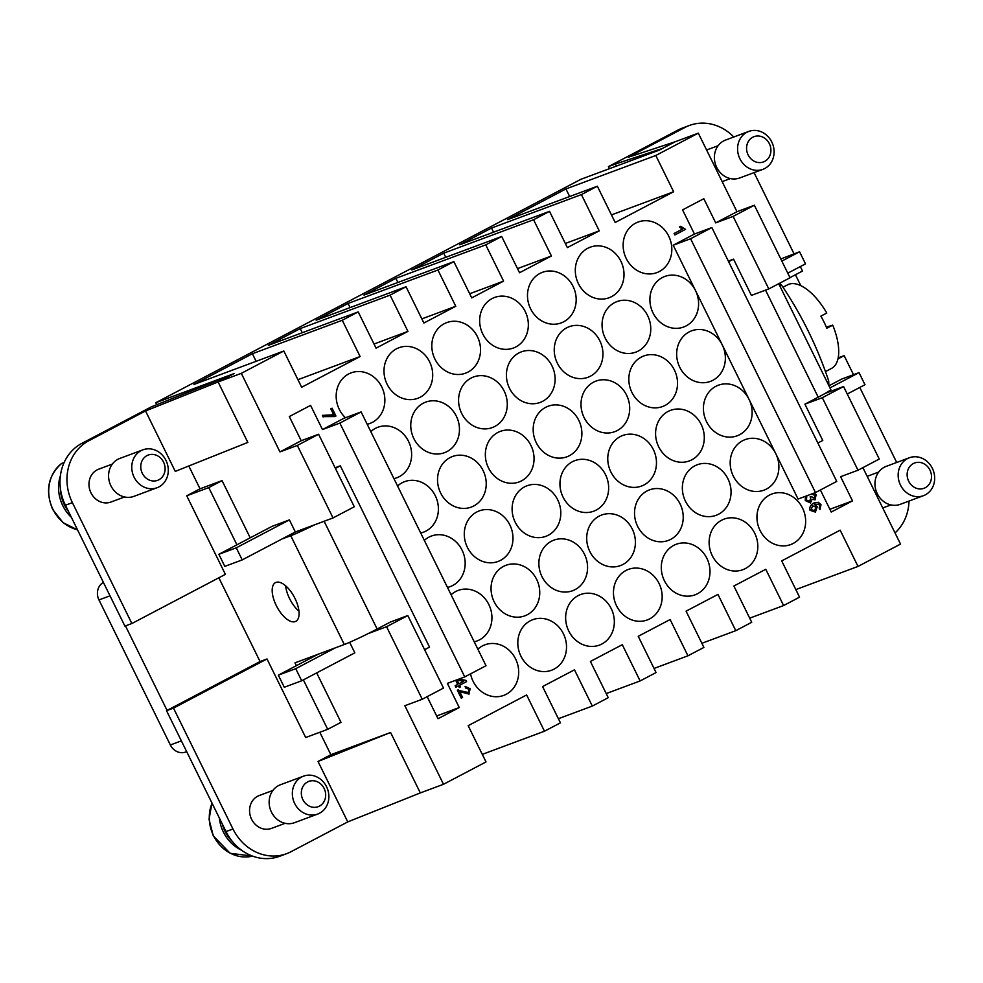 <?xml version="1.0" encoding="UTF-8"?>
<svg xmlns="http://www.w3.org/2000/svg" width="983" height="983" viewBox="0 0 983 983"><rect width="100%" height="100%" fill="white"/><g stroke="black" fill="none" stroke-linecap="round" stroke-linejoin="round"><path stroke-width="1.47" d="M103.399 582.391A13.492 11.98 69.6 0 0 97.882 589.739A13.492 11.98 69.6 0 0 98.976 599.925L170.342 744.967A13.492 11.98 69.6 0 0 177.665 751.872A13.492 11.98 69.6 0 0 185.676 752.02L186.684 751.639M668.735 236.166A26.983 23.973 -110.4 0 1 656.89 272.61A26.983 23.973 -110.4 0 1 626.232 258.504A26.983 23.973 -110.4 0 1 638.078 222.047A26.983 23.973 -110.4 0 1 668.735 236.166M620.912 261.294A26.983 23.973 -110.4 0 1 609.067 297.751A26.983 23.973 -110.4 0 1 578.397 283.645A26.983 23.973 -110.4 0 1 590.242 247.188A26.983 23.973 -110.4 0 1 620.912 261.294M573.089 286.434A26.983 23.973 -110.4 0 1 561.244 322.891A26.983 23.973 -110.4 0 1 530.574 308.773A26.983 23.973 -110.4 0 1 542.419 272.328A26.983 23.973 -110.4 0 1 573.089 286.434M525.254 311.574A26.983 23.973 -110.4 0 1 513.409 348.019A26.983 23.973 -110.4 0 1 482.751 333.913A26.983 23.973 -110.4 0 1 494.596 297.456A26.983 23.973 -110.4 0 1 525.254 311.574M477.431 336.702A26.983 23.973 -110.4 0 1 465.586 373.159A26.983 23.973 -110.4 0 1 434.916 359.053A26.983 23.973 -110.4 0 1 446.761 322.596A26.983 23.973 -110.4 0 1 477.431 336.702M429.608 361.842A26.983 23.973 -110.4 0 1 417.763 398.299A26.983 23.973 -110.4 0 1 387.093 384.193A26.983 23.973 -110.4 0 1 398.938 347.736A26.983 23.973 -110.4 0 1 429.608 361.842M345.451 417.75A26.983 23.973 -110.4 0 1 339.27 409.321A26.983 23.973 -110.4 0 1 351.115 372.864A26.983 23.973 -110.4 0 1 381.773 386.983A26.983 23.973 -110.4 0 1 369.927 423.44A26.983 23.973 -110.4 0 1 367.187 424.251M815.485 492.569L836.742 481.4L711.852 227.577L690.594 238.746L815.485 492.569L798.098 499.045L775.796 453.716A26.983 23.973 -110.4 0 1 763.951 490.173A26.983 23.973 -110.4 0 1 733.281 476.067A26.983 23.973 -110.4 0 1 745.126 439.61A26.983 23.973 -110.4 0 1 775.796 453.716L749.034 399.331A26.983 23.973 -110.4 0 1 737.189 435.788A26.983 23.973 -110.4 0 1 706.519 421.67A26.983 23.973 -110.4 0 1 718.364 385.213A26.983 23.973 -110.4 0 1 749.034 399.331L722.272 344.935A26.983 23.973 -110.4 0 1 710.426 381.392A26.983 23.973 -110.4 0 1 679.757 367.286A26.983 23.973 -110.4 0 1 691.602 330.829A26.983 23.973 -110.4 0 1 722.272 344.935L695.497 290.55A26.983 23.973 -110.4 0 1 683.664 327.007A26.983 23.973 -110.4 0 1 652.995 312.889A26.983 23.973 -110.4 0 1 664.84 276.444A26.983 23.973 -110.4 0 1 695.497 290.55L673.195 245.222L694.453 234.052L682.558 209.883L703.816 198.713L715.71 222.883L733.109 216.407L768.792 288.928L790.049 277.759L754.366 205.238L733.109 216.407M647.674 315.69A26.983 23.973 -110.4 0 1 635.829 352.135A26.983 23.973 -110.4 0 1 605.159 338.029A26.983 23.973 -110.4 0 1 617.005 301.572A26.983 23.973 -110.4 0 1 647.674 315.69M599.851 340.818A26.983 23.973 -110.4 0 1 588.006 377.275A26.983 23.973 -110.4 0 1 557.336 363.169A26.983 23.973 -110.4 0 1 569.182 326.712A26.983 23.973 -110.4 0 1 599.851 340.818M552.016 365.959A26.983 23.973 -110.4 0 1 540.183 402.416A26.983 23.973 -110.4 0 1 509.513 388.31A26.983 23.973 -110.4 0 1 521.359 351.853A26.983 23.973 -110.4 0 1 552.016 365.959M504.193 391.099A26.983 23.973 -110.4 0 1 492.348 427.556A26.983 23.973 -110.4 0 1 461.678 413.438A26.983 23.973 -110.4 0 1 473.523 376.981A26.983 23.973 -110.4 0 1 504.193 391.099M456.37 416.239A26.983 23.973 -110.4 0 1 444.525 452.684A26.983 23.973 -110.4 0 1 413.855 438.578A26.983 23.973 -110.4 0 1 425.7 402.121A26.983 23.973 -110.4 0 1 456.37 416.239M370.8 431.598A26.983 23.973 -110.4 0 1 377.877 427.261A26.983 23.973 -110.4 0 1 408.535 441.367A26.983 23.973 -110.4 0 1 396.702 477.824A26.983 23.973 -110.4 0 1 393.95 478.635M674.436 370.075A26.983 23.973 -110.4 0 1 662.591 406.532A26.983 23.973 -110.4 0 1 631.922 392.414A26.983 23.973 -110.4 0 1 643.767 355.969A26.983 23.973 -110.4 0 1 674.436 370.075M626.613 395.215A26.983 23.973 -110.4 0 1 614.768 431.672A26.983 23.973 -110.4 0 1 584.099 417.554A26.983 23.973 -110.4 0 1 595.944 381.097A26.983 23.973 -110.4 0 1 626.613 395.215M578.79 420.343A26.983 23.973 -110.4 0 1 566.945 456.8A26.983 23.973 -110.4 0 1 536.276 442.694A26.983 23.973 -110.4 0 1 548.121 406.237A26.983 23.973 -110.4 0 1 578.79 420.343M530.955 445.483A26.983 23.973 -110.4 0 1 519.11 481.94A26.983 23.973 -110.4 0 1 488.44 467.834A26.983 23.973 -110.4 0 1 500.286 431.377A26.983 23.973 -110.4 0 1 530.955 445.483M483.132 470.624A26.983 23.973 -110.4 0 1 471.287 507.081A26.983 23.973 -110.4 0 1 440.617 492.962A26.983 23.973 -110.4 0 1 452.463 456.517A26.983 23.973 -110.4 0 1 483.132 470.624M397.562 485.983A26.983 23.973 -110.4 0 1 404.64 481.645A26.983 23.973 -110.4 0 1 435.309 495.764A26.983 23.973 -110.4 0 1 423.464 532.208A26.983 23.973 -110.4 0 1 420.712 533.032M701.198 424.459A26.983 23.973 -110.4 0 1 689.353 460.916A26.983 23.973 -110.4 0 1 658.684 446.81A26.983 23.973 -110.4 0 1 670.529 410.353A26.983 23.973 -110.4 0 1 701.198 424.459M653.376 449.6A26.983 23.973 -110.4 0 1 641.53 486.057A26.983 23.973 -110.4 0 1 610.861 471.951A26.983 23.973 -110.4 0 1 622.706 435.494A26.983 23.973 -110.4 0 1 653.376 449.6M605.553 474.74A26.983 23.973 -110.4 0 1 593.707 511.197A26.983 23.973 -110.4 0 1 563.038 497.079A26.983 23.973 -110.4 0 1 574.883 460.634A26.983 23.973 -110.4 0 1 605.553 474.74M557.717 499.88A26.983 23.973 -110.4 0 1 545.872 536.325A26.983 23.973 -110.4 0 1 515.203 522.219A26.983 23.973 -110.4 0 1 527.048 485.762A26.983 23.973 -110.4 0 1 557.717 499.88M509.894 525.008A26.983 23.973 -110.4 0 1 498.049 561.465A26.983 23.973 -110.4 0 1 467.38 547.359A26.983 23.973 -110.4 0 1 479.225 510.902A26.983 23.973 -110.4 0 1 509.894 525.008M424.337 540.38A26.983 23.973 -110.4 0 1 431.402 536.042A26.983 23.973 -110.4 0 1 462.071 550.148A26.983 23.973 -110.4 0 1 450.226 586.605A26.983 23.973 -110.4 0 1 447.474 587.416M727.961 478.856A26.983 23.973 -110.4 0 1 716.115 515.313A26.983 23.973 -110.4 0 1 685.446 501.195A26.983 23.973 -110.4 0 1 697.291 464.75A26.983 23.973 -110.4 0 1 727.961 478.856M680.138 503.996A26.983 23.973 -110.4 0 1 668.293 540.441A26.983 23.973 -110.4 0 1 637.623 526.335A26.983 23.973 -110.4 0 1 649.468 489.878A26.983 23.973 -110.4 0 1 680.138 503.996M632.315 529.124A26.983 23.973 -110.4 0 1 620.47 565.581A26.983 23.973 -110.4 0 1 589.8 551.475A26.983 23.973 -110.4 0 1 601.645 515.018A26.983 23.973 -110.4 0 1 632.315 529.124M584.48 554.265A26.983 23.973 -110.4 0 1 572.634 590.722A26.983 23.973 -110.4 0 1 541.965 576.603A26.983 23.973 -110.4 0 1 553.81 540.159A26.983 23.973 -110.4 0 1 584.48 554.265M536.657 579.405A26.983 23.973 -110.4 0 1 524.811 615.85A26.983 23.973 -110.4 0 1 494.142 601.743A26.983 23.973 -110.4 0 1 505.987 565.286A26.983 23.973 -110.4 0 1 536.657 579.405M451.099 594.764A26.983 23.973 -110.4 0 1 458.164 590.427A26.983 23.973 -110.4 0 1 488.834 604.533A26.983 23.973 -110.4 0 1 476.988 640.99A26.983 23.973 -110.4 0 1 474.236 641.813M802.558 508.113A26.983 23.973 -110.4 0 1 790.713 544.557A26.983 23.973 -110.4 0 1 760.043 530.451A26.983 23.973 -110.4 0 1 771.888 493.994A26.983 23.973 -110.4 0 1 802.558 508.113M754.723 533.241A26.983 23.973 -110.4 0 1 742.878 569.698A26.983 23.973 -110.4 0 1 712.22 555.592A26.983 23.973 -110.4 0 1 724.053 519.135A26.983 23.973 -110.4 0 1 754.723 533.241M706.9 558.381A26.983 23.973 -110.4 0 1 695.055 594.838A26.983 23.973 -110.4 0 1 664.385 580.72A26.983 23.973 -110.4 0 1 676.23 544.275A26.983 23.973 -110.4 0 1 706.9 558.381M659.077 583.521A26.983 23.973 -110.4 0 1 647.232 619.966A26.983 23.973 -110.4 0 1 616.562 605.86A26.983 23.973 -110.4 0 1 628.407 569.403A26.983 23.973 -110.4 0 1 659.077 583.521M611.242 608.649A26.983 23.973 -110.4 0 1 599.397 645.106A26.983 23.973 -110.4 0 1 568.739 631A26.983 23.973 -110.4 0 1 580.572 594.543A26.983 23.973 -110.4 0 1 611.242 608.649M563.419 633.789A26.983 23.973 -110.4 0 1 551.574 670.246A26.983 23.973 -110.4 0 1 520.904 656.14A26.983 23.973 -110.4 0 1 532.749 619.683A26.983 23.973 -110.4 0 1 563.419 633.789M477.861 649.161A26.983 23.973 -110.4 0 1 484.926 644.811A26.983 23.973 -110.4 0 1 515.596 658.929A26.983 23.973 -110.4 0 1 503.751 695.386A26.983 23.973 -110.4 0 1 473.081 681.268A26.983 23.973 -110.4 0 1 470.562 673.859M301.683 776.988A20.238 17.977 69.6 0 0 294.187 802.447A20.238 17.977 69.6 0 0 317.669 814.071A20.238 17.977 69.6 0 0 319.524 813.236A20.238 17.977 69.6 0 0 327.032 787.776A20.238 17.977 69.6 0 0 303.55 776.152A20.238 17.977 69.6 0 0 301.683 776.988M307.556 781.952A13.492 11.98 69.6 0 0 302.875 799.621A13.492 11.98 69.6 0 0 319.45 806.121A13.492 11.98 69.6 0 0 324.132 788.452A13.492 11.98 69.6 0 0 307.556 781.952M303.55 776.152L280.352 784.778A20.238 17.977 69.6 0 0 278.496 785.614A20.238 17.977 69.6 0 0 270.989 811.086A20.238 17.977 69.6 0 0 294.47 822.71L317.669 814.071M222.318 824.073A35.744 31.763 69.6 0 0 232.762 841.976M285.131 823.312L271.505 828.386A17.534 15.581 -110.4 0 1 251.157 818.311A17.534 15.581 -110.4 0 1 257.657 796.23A17.534 15.581 -110.4 0 1 259.266 795.517L272.893 790.443M219.356 818.053A37.096 32.967 69.6 0 0 241.548 850.209M141.11 450.644A20.238 17.977 -110.4 0 1 142.977 449.809A20.238 17.977 -110.4 0 1 166.446 461.432A20.238 17.977 -110.4 0 1 158.951 486.904A20.238 17.977 -110.4 0 1 157.083 487.74A20.238 17.977 -110.4 0 1 133.602 476.116A20.238 17.977 -110.4 0 1 141.11 450.644M146.983 455.608A13.492 11.98 -110.4 0 1 163.559 462.108A13.492 11.98 -110.4 0 1 158.877 479.778A13.492 11.98 -110.4 0 1 142.302 473.278A13.492 11.98 -110.4 0 1 146.983 455.608M157.083 487.74L133.897 496.366A20.238 17.977 -110.4 0 1 110.415 484.742A20.238 17.977 -110.4 0 1 117.923 459.282A20.238 17.977 -110.4 0 1 119.779 458.447L142.965 449.809M124.546 496.968L110.919 502.043A17.534 15.581 -110.4 0 1 90.571 491.967A17.534 15.581 -110.4 0 1 97.071 469.899A17.534 15.581 -110.4 0 1 98.693 469.174L112.32 464.099M64.128 462.501L61.511 463.571M218.865 554.301L272.008 526.372L289.395 519.896L295.342 531.975L314.793 524.738A26.983 1.401 153.8 0 1 305.185 529.395A26.983 1.401 153.8 0 1 290.759 535.723L282.06 538.954L242.211 559.905L224.812 566.38L218.865 554.301L236.264 547.826L242.211 559.905M290.759 535.723L344.296 644.504A26.983 1.401 -26.2 0 0 358.721 638.176A26.983 1.401 -26.2 0 0 368.33 633.519L386.565 626.724L422.248 699.245L443.505 688.075L407.81 615.555L386.565 626.724M925.335 494.842A20.238 17.977 -110.4 0 1 923.479 495.678A20.238 17.977 -110.4 0 1 899.998 484.054A20.238 17.977 -110.4 0 1 907.493 458.582A20.238 17.977 -110.4 0 1 909.361 457.759A20.238 17.977 -110.4 0 1 932.842 469.382A20.238 17.977 -110.4 0 1 925.335 494.842M925.261 487.728A13.492 11.98 -110.4 0 1 908.685 481.228A13.492 11.98 -110.4 0 1 913.367 463.546A13.492 11.98 -110.4 0 1 929.943 470.046A13.492 11.98 -110.4 0 1 925.261 487.728M923.479 495.678L900.281 504.316A20.238 17.977 -110.4 0 1 876.799 492.692A20.238 17.977 -110.4 0 1 884.307 467.22A20.238 17.977 -110.4 0 1 886.162 466.384L909.361 457.759M764.762 168.511A20.238 17.977 69.6 0 0 772.257 143.039A20.238 17.977 69.6 0 0 748.776 131.415A20.238 17.977 69.6 0 0 746.92 132.25A20.238 17.977 69.6 0 0 739.413 157.71A20.238 17.977 69.6 0 0 762.894 169.346A20.238 17.977 69.6 0 0 764.762 168.511M764.688 161.384A13.492 11.98 69.6 0 0 769.37 143.715A13.492 11.98 69.6 0 0 752.794 137.215A13.492 11.98 69.6 0 0 748.112 154.884A13.492 11.98 69.6 0 0 764.688 161.384M748.776 131.415L725.589 140.053A20.238 17.977 69.6 0 0 723.721 140.876A20.238 17.977 69.6 0 0 716.226 166.348A20.238 17.977 69.6 0 0 739.707 177.972L762.894 169.346M765.536 290.132L818.212 397.193A26.983 1.401 -26.2 0 0 825.339 393.323A26.983 1.401 -26.2 0 0 829.849 390.558A26.983 1.401 -26.2 0 0 830.819 389.6L778.72 283.706M826.371 327.167A269.686 14.008 153.8 0 1 832.724 325.14L826.814 328.236A47.209 21.515 -117.7 0 0 824.049 322.117A47.209 21.515 -117.7 0 0 820.866 316.145L826.777 313.049A47.209 21.515 62.3 0 0 787.702 284.775L782.996 287.245M779.556 283.276A80.938 36.875 62.3 0 1 781.485 285.009A349.248 310.345 -110.4 0 1 808.333 331.259A349.248 310.345 -110.4 0 1 828.694 380.937L826.998 381.822M276.235 605.479A21.847 9.953 62.3 0 1 275.461 582.636A21.847 9.953 62.3 0 1 295.023 598.487A21.847 9.953 62.3 0 1 295.797 621.33A21.847 9.953 62.3 0 1 276.235 605.479M298.955 611.205A21.847 9.953 62.3 0 1 289.53 598.5A21.847 9.953 62.3 0 1 285.598 585.782M156.788 404.799L155.781 402.735L234.052 373.601L218.103 381.969L241.302 373.343L283.817 350.992L193.946 384.451L252.398 353.733L342.268 320.274L358.205 311.894L268.347 345.352L300.22 328.592L390.091 295.133L406.04 286.766L316.17 320.212L348.056 303.452L437.926 270.006L453.863 261.625L363.993 295.084L395.879 278.324L485.749 244.865L501.686 236.485L411.828 269.944L443.702 253.184L533.572 219.725L549.522 211.345L459.651 244.804L491.537 228.044L581.408 194.597L597.345 186.217L507.474 219.664L565.938 188.945L655.796 155.486L698.311 133.147L736.967 211.714L715.71 222.883M733.785 137.006A47.209 41.95 69.6 0 0 689.366 125.48A47.209 41.95 69.6 0 0 685.016 127.421L628.248 157.268L675.124 141.785L659.175 150.166L580.904 179.299L155.781 402.735M806.846 495.788L806.404 500.015L809.857 501.33L810.754 497.877L810.09 496.919L811.319 496.476L814.403 498.258L815.091 495.407L812.093 494.228M809.722 501.391L810.692 497.902L810.09 496.919M814.354 498.283L815.03 495.432L812.044 494.252M814.194 493.048L816.148 494.818L814.944 499.88M815.128 499.806L812.155 499.266L810.422 503.001M815.079 499.819L812.105 499.29M810.656 502.903L805.323 500.568L805.556 496.268M810.594 502.915L805.274 500.593L805.495 496.292M459.036 679.032L465.979 680.396L466.581 681.612L459.688 685.237L460.499 686.859L459.294 687.498L458.496 685.864L455.891 687.215L455.166 685.741L457.709 684.401L455.682 680.285M457.709 684.401L455.731 680.261M458.963 683.75L457.095 679.966L463.755 681.231L458.963 683.75L463.693 681.256L457.12 680.003M458.434 685.888L459.294 687.498M455.952 687.203L455.215 685.716L457.759 684.377M674.129 233.475L682.435 229.1L679.4 226.962L680.666 226.299L685.52 229.346L674.854 234.962L674.068 233.499L682.435 229.1M682.374 229.125L679.4 226.962M679.351 226.987L680.666 226.299M674.068 233.499L674.854 234.962M333.667 414.752L330.779 408.879L332.094 408.203L335.94 416.03L326.393 415.969L323.186 416.927L322.768 415.256M323.96 416.62L334.933 416.559M323.124 416.952L322.436 415.404L333.753 414.777L330.841 408.867L332.094 408.203M458.397 689.857L457.341 690.177L461.273 698.163L457.402 690.152L468.326 692.524L469.038 689.28L465.758 688.039L465.18 686.417L470.144 688.751L468.891 694.133M457.341 690.177L458.336 689.882L457.341 690.177M468.264 692.548L468.989 689.304L465.905 687.977M465.082 686.466L465.696 688.063M469.051 694.072L459.675 691.565L462.588 697.488L461.334 698.139M468.989 694.084L459.614 691.577M812.486 505.84L815.964 507.044L814.747 510.632L811.135 509.649L812.646 505.778M814.686 510.656L815.902 507.056L812.425 505.864M815.583 512.118L810.09 510.238C809.279 507.732 810.311 505.434 813.174 503.333L818.286 502.276L821.002 504.684L819.982 509.526L819.158 508.113L819.883 505.151L818.925 504.095L814.403 504.549L817.266 506.736L815.337 512.229M819.158 508.113L820.068 506.933M820.006 506.958L818.876 504.107L814.342 504.562M815.042 504.267L814.403 504.549M815.521 512.143L810.029 510.263C809.218 507.756 810.25 505.459 813.113 503.357L814.686 502.645M820.043 509.513L819.22 508.088M464.75 676.906L486.007 665.737L361.117 411.914L339.86 423.083L464.75 676.906L447.363 683.382L459.258 707.551L438 718.72L427.15 696.664M862.902 467.65L900.526 544.091L858.012 566.429L840.17 530.169L781.706 560.9L799.548 597.16L783.611 605.54L765.769 569.28L733.883 586.028L751.725 622.288L735.788 630.668L717.946 594.408L686.06 611.168L703.902 647.428L687.953 655.808L670.111 619.548L638.225 636.308L656.066 672.569L640.13 680.949L622.288 644.688L590.402 661.448L608.244 697.697L592.307 706.077L574.465 669.816L542.579 686.576L560.421 722.837L544.471 731.217L526.63 694.956L468.178 725.675L486.02 761.936L443.505 784.287L404.849 705.72L422.248 699.245M825.339 393.323L843.574 386.528L822.316 397.71L857.999 470.218L840.612 476.694L852.507 500.875L831.249 512.045L820.387 489.989M655.796 155.486L673.638 191.746L615.186 222.477L597.345 186.217M581.408 194.597L599.249 230.858L567.363 247.605L549.522 211.345M533.572 219.725L551.414 255.985L519.528 272.746L501.686 236.485M485.749 244.865L503.591 281.126L471.705 297.886L453.863 261.625M437.926 270.006L455.768 306.266L423.882 323.014L406.04 286.766M390.091 295.133L407.933 331.394L376.047 348.154L358.205 311.894M342.268 320.274L360.11 356.534L301.658 387.253L283.817 350.992M314.793 524.738L333.028 517.943L354.285 506.773L318.603 434.253L301.216 440.728L279.958 451.91L241.302 373.343M301.216 440.728L289.321 416.559L310.579 405.389L322.473 429.559L339.86 423.083M361.117 411.914L343.731 418.389L322.473 429.559M829.984 387.892L859.031 372.631L864.979 384.722L847.26 394.023M828.939 385.778L841.632 379.106L859.031 372.631M787.788 273.163L805.507 263.849L799.56 251.771L780.797 258.959M781.841 261.073L799.56 251.771M857.999 470.218L879.257 459.049L843.574 386.528M344.296 644.504L318.197 654.211L278.336 675.161L295.736 668.686L301.683 680.777L284.284 687.252L278.336 675.161M335.584 647.736L295.736 668.686M349.641 642.304L354.826 652.847L301.683 680.777M289.395 519.896L236.264 547.826M295.342 531.975L282.06 538.954M309.129 657.59L309.682 658.696M316.673 672.9L341.003 722.345L327.708 729.325L305.676 737.52L267.02 658.966L260.065 661.547L218.853 577.795M319.819 732.261L330.866 754.711L390.583 732.482L420.319 792.912L443.505 784.287M318.603 434.253L297.345 445.434L333.028 517.943M297.345 445.434L279.958 451.91M247.839 442.411L218.103 381.969L247.839 442.411L175.281 471.385L145.545 410.955L218.103 381.969L230.01 375.715M188.797 465.991L200.016 488.809L222.047 480.613L250.21 537.824M779.789 285.893L781.485 285.009M828.694 380.937A80.938 36.875 62.3 0 1 828.829 385.545M832.724 325.14A47.209 21.515 62.3 0 1 831.63 368.355L825.462 371.599M728.649 261.724L733.551 259.143L751.393 295.404L768.792 288.928M818.212 397.193L804.917 404.185L822.759 440.445L817.856 443.014M698.311 133.147L675.124 141.785L661.694 148.838M661.645 148.74L615.407 164.014L616.415 166.078M789.988 277.624L802.509 271.038L800.309 266.577M794.031 253.823L754.072 172.627M733.551 259.143L728.342 261.085M822.316 397.71L804.93 404.173M736.967 211.714L754.366 205.238M895.021 532.921A47.209 41.95 69.6 0 0 909.017 501.06M896.693 462.465L859.781 387.449M853.502 374.683L844.139 355.649L837.971 358.893M838.192 357.861L844.139 355.649M609.46 168.671L608.44 166.606L678.061 130.014A47.209 41.95 -110.4 0 1 682.411 128.073L689.366 125.48M608.44 166.606L615.407 164.014M407.81 615.555L390.435 622.018L377.14 629.009A26.983 1.401 153.8 0 1 368.33 633.519M318.197 654.211L294.998 662.849L296.387 665.675M229.961 375.617L151.431 406.802L81.822 443.382A47.209 41.95 69.6 0 0 65.431 505.237L124.902 626.097L131.869 623.517L225.39 574.355L186.733 495.801L208.765 487.593L236.915 544.803M303.378 679.88L327.708 729.325M71.39 517.353A37.096 32.967 -110.4 0 1 60.418 475.711M68.503 511.467A35.744 31.763 -110.4 0 1 60.368 488.133M318.025 761.469L390.583 732.482L420.319 792.912L347.761 821.899L318.025 761.469L330.866 754.711M347.761 821.899L290.98 851.733A47.209 41.95 -110.4 0 1 286.643 853.674A47.209 41.95 -110.4 0 1 232.971 828.988L173.499 708.116L267.02 658.966M424.619 649.702L429.522 647.121L340.315 465.819L335.4 468.399M335.092 467.761L340.315 465.819M186.733 495.801L200.016 488.809M222.047 480.613L208.765 487.593M173.499 708.116L166.532 710.709L260.065 661.547M167.073 710.426L125.468 625.888M166.532 710.709L226.016 831.569A47.209 41.95 69.6 0 0 279.676 856.267L286.643 853.674M131.869 623.517L72.386 502.645A47.209 41.95 -110.4 0 1 88.777 440.789L145.545 410.955M592.307 706.077L558.381 718.708M544.471 731.217L482.297 754.366M858.012 566.429L795.825 589.579M783.611 605.54L749.697 618.16M735.788 630.668L701.862 643.3M687.953 655.808L654.039 668.44M640.13 680.949L606.216 693.568M407.933 331.394L374.019 344.025M300.22 328.592L302.26 332.721M455.768 306.266L421.842 318.885M348.056 303.452L350.083 307.593M503.591 281.126L469.677 293.757M395.879 278.324L397.918 282.453M551.414 255.985L517.5 268.617M443.702 253.184L445.741 257.313M599.249 230.858L565.323 243.477M491.537 228.044L493.564 232.185M673.638 191.746L611.463 214.896M565.938 188.945L569.661 196.514M360.11 356.534L297.923 379.684M252.398 353.733L256.121 361.302M690.594 238.746L673.195 245.222M852.507 500.875L829.885 509.292M711.852 227.577L694.453 234.052M459.258 707.551L436.649 715.968M795.431 274.761L800.801 285.66M98.976 599.925L110.01 595.821M212.058 803.222A37.096 32.967 69.6 0 0 213.544 835.722A37.096 32.967 69.6 0 0 252.545 856.107L230.108 853.281L213.25 835.796L209.047 819.294L211.972 803.037M77.51 529.776A37.096 32.967 -110.4 0 1 52.971 509.391A37.096 32.967 -110.4 0 1 61.757 463.374M678.061 130.014L685.016 127.421M377.14 629.009L324.12 521.26M226.016 831.569L232.971 828.988M65.431 505.237L72.386 502.645M81.822 443.382L88.777 440.789M181.376 740.85L170.342 744.967M77.559 529.886L63.072 522.673L52.677 509.464C45.071 490.886 48.056 475.551 61.622 463.46M882.746 507.965L890.942 504.906M706.605 149.994L718.118 145.705M722.161 181.622L730.357 178.574M878.704 472.049L867.178 476.337"/></g></svg>
